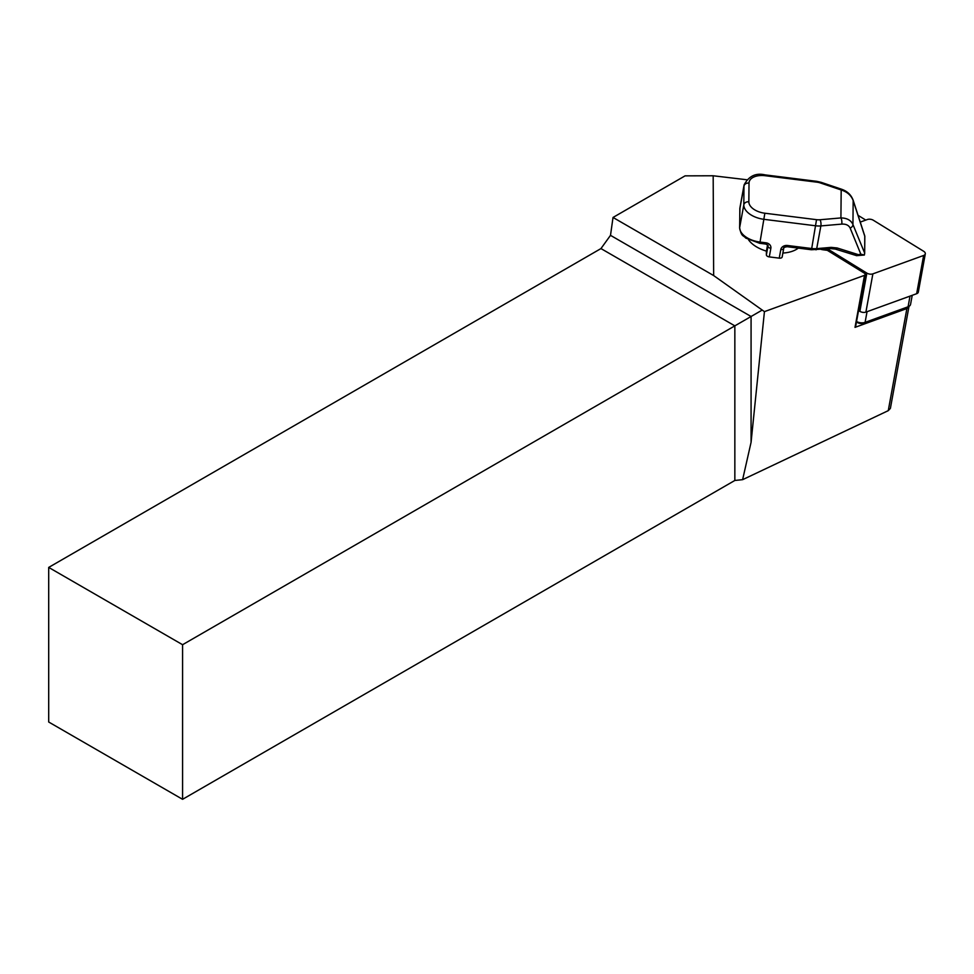 <?xml version="1.0" encoding="UTF-8"?>
<svg xmlns="http://www.w3.org/2000/svg" width="974" height="974" viewBox="0 0 974 974"><rect width="100%" height="100%" fill="white"/><g stroke="black" fill="none" stroke-linecap="round" stroke-linejoin="round"><path stroke-width="1.46" d="M912.224 295.317L910.568 304.363A7.098 4.054 -169.7 0 1 908.109 306.773A7.098 4.054 -169.7 0 1 908.072 306.786L865.095 322.357A7.098 4.054 -169.7 0 1 856.548 321.517M856.475 321.907L857.522 322.552A4.139 2.362 10.3 0 0 862.781 323.21L905.771 307.626A4.139 2.362 10.3 0 0 905.783 307.626A4.139 2.362 10.3 0 0 905.808 307.614M864.827 236.158L853.127 200.145C851.166 194.946 847.441 191.342 841.938 189.358A4.432 0.901 108.7 0 0 841.183 189.979C847.173 191.854 851.166 195.36 853.163 200.498L852.944 224.519A4.432 2.971 157.7 0 1 850.168 228.123L860.846 254.19L855.988 255.151M860.846 254.19L864.376 255.042L856.487 255.663M856.755 255.699L835.217 249.052A2.959 1.644 107.5 0 0 837.092 247.956L857.753 254.458L855.562 255.115M864.376 255.042L864.62 252.997L852.944 224.519C850.935 220.197 846.93 218.006 840.915 217.933A4.432 1.583 85 0 1 841.743 224.105C845.956 223.886 848.756 225.225 850.168 228.123M864.669 253.642L864.766 236.244L853.163 200.498A4.432 1.863 162 0 0 853.127 200.145M837.092 247.956L831.102 247.372A2.959 1.047 85 0 1 830.372 248.589L811.354 249.746L787.187 246.726L787.54 245.497A5.917 4.833 -179.5 0 0 780.807 249.551A2.959 1.692 10.3 0 0 783.741 248.37A2.959 1.692 10.3 0 0 783.753 248.212M48.7 567.416L600.958 248.577L734.846 325.864L182.576 644.715L48.7 567.416L48.7 722.014L182.576 799.313L182.576 644.715M182.576 799.313L734.846 480.462L734.846 325.864L751.076 316.501L610.503 235.343L600.958 248.577M613.023 217.458L685.075 175.856L713.175 175.77L713.65 275.557L613.023 217.458L610.503 235.343M713.175 175.77L746.766 179.74M734.846 480.462L742.614 479.671L751.076 442.306L764.432 311.631L713.65 275.557M761.863 310.268L751.076 316.501L751.076 442.306M748.568 239.847A28.696 16.375 10.3 0 0 766.416 251.109L766.38 254.835A2.959 1.692 10.3 0 0 769.29 256.905L779.237 258.147A2.959 1.692 10.3 0 0 782.171 256.978A2.959 1.692 10.3 0 0 782.183 256.807L783.693 248.528M766.416 251.109L767.549 244.937M782.889 253.057A28.696 16.375 10.3 0 0 798.29 248.114M742.614 479.671L888.264 410.651L890.394 408.374L908.973 306.53A5.917 3.372 10.3 0 0 908.998 306.36M865.399 220.234A7.098 4.054 10.3 0 0 865.022 219.625L858.057 215.339M864.498 275.35A7.098 4.054 10.3 0 0 865.216 274.023L855.732 326.022A7.098 4.054 -169.7 0 1 855.014 327.361L864.498 275.35L764.432 311.631M865.216 274.023A7.098 4.054 10.3 0 0 865.253 273.718L827.316 250.33L823.675 249.868A13.015 7.427 -169.7 0 1 821.106 249.405M855.014 327.361L906.891 308.551A5.917 3.372 10.3 0 0 908.973 306.53M860.249 222.096L867.359 219.515A4.736 2.703 -169.7 0 1 873.374 220.27L923.669 251.292A4.736 2.703 -169.7 0 1 925.3 253.849L918.324 292.09A4.736 2.703 -169.7 0 1 916.656 293.71L865.898 312.106A4.736 2.703 -169.7 0 1 859.884 311.351L858.557 310.536M925.3 253.849A4.736 2.703 -169.7 0 1 923.632 255.468L872.874 273.864A4.736 2.703 -169.7 0 1 866.86 273.11L827.498 248.845M908.109 306.773L905.783 307.626L908.072 306.786L910.02 296.108M862.781 323.21L865.095 322.357L867.043 311.692M856.523 321.651L857.522 322.552M739.826 209.495A2.959 2.423 0.5 0 1 739.838 208.813A20.71 11.822 -169.7 0 1 739.948 207.657L744.087 184.95A20.71 11.822 10.3 0 0 743.978 186.107L743.807 204.869A20.71 11.822 10.3 0 0 764.176 219.357L815.847 225.81A14.793 8.437 10.3 0 0 820.863 225.919L841.743 224.105M739.716 228.5A2.959 2.423 0.5 0 1 739.656 227.575L739.838 208.813L743.978 186.107A4.432 3.628 -179.5 0 1 749.018 183.075A16.266 9.29 -169.7 0 1 765.199 175.71L816.869 182.162A10.349 5.905 -169.7 0 1 820.376 182.954L841.183 189.979L840.915 217.933L820.035 219.747A4.432 1.583 85 0 1 820.863 225.919L816.711 248.626A2.959 1.047 85 0 1 815.981 249.843M748.848 201.825A4.432 3.628 -179.5 0 0 743.807 204.869L739.656 227.575A20.71 11.822 -169.7 0 0 760.037 242.063L764.858 213.221A16.266 9.29 -169.7 0 1 748.848 201.825L749.018 183.075M841.938 189.358L821.143 182.333A4.432 0.901 108.7 0 0 820.376 182.954M831.102 247.372L816.711 248.626A14.793 8.437 -169.7 0 1 811.707 248.516L811.354 249.746M820.035 219.747A10.349 5.905 -169.7 0 1 816.529 219.674L811.707 248.516L787.54 245.497M759.683 243.293L760.037 242.063L765.881 242.794L765.527 244.024L759.683 243.293L745.755 238.082C743.186 235.002 741.616 237.169 739.631 227.904L739.948 207.657M816.529 219.674L764.858 213.221M765.199 175.71L765.089 174.882C755.763 172.715 748.763 176.075 744.087 184.95M816.869 182.162L816.772 181.334L821.143 182.333M767.962 245.655L767.95 246.239A2.959 1.692 10.3 0 0 770.86 248.309A5.917 4.833 -179.5 0 0 765.881 242.794M766.38 254.835L767.95 246.239A2.959 2.423 -179.5 0 0 767.987 245.898C768.535 245.509 767.719 244.888 765.527 244.024M779.237 258.147L780.807 249.551M769.29 256.905L770.86 248.309M906.891 308.551L888.264 410.651M859.884 311.351L866.86 273.11M865.898 312.106L872.874 273.864M916.656 293.71L923.632 255.468M864.827 236.183L864.669 253.581M835.217 249.052L830.372 248.589M782.171 256.978L783.741 248.37C783.157 247.737 784.301 247.189 787.187 246.726M816.772 181.334L765.089 174.882"/></g></svg>
